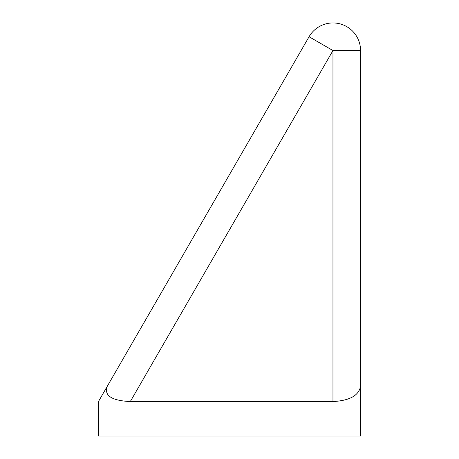 <?xml version="1.0" encoding="UTF-8"?>
<svg xmlns="http://www.w3.org/2000/svg" width="459" height="459" viewBox="0 0 459 459"><rect width="100%" height="100%" fill="white"/><g stroke="black" fill="none" stroke-linecap="round" stroke-linejoin="round"><path stroke-width="0.69" d="M355.932 35.234A27.592 27.592 0 0 0 333.859 22.956A27.592 27.592 0 0 1 360.556 50.536A27.592 27.592 0 0 0 355.932 35.234A27.592 27.592 0 0 1 360.556 50.536L360.556 436.05L98.444 436.05L98.444 401.562L309.073 36.737L332.964 50.536L360.556 50.536L360.556 386.231C358.892 395.526 349.695 400.632 332.964 401.562L130.299 401.562C111.526 400.632 103.854 395.526 107.291 386.231L309.073 36.737A27.592 27.592 0 0 1 333.859 22.956A27.592 27.592 0 0 0 309.073 36.737A27.592 27.592 0 0 1 310.881 34M130.299 401.562L332.964 50.536L332.964 401.562"/></g></svg>
